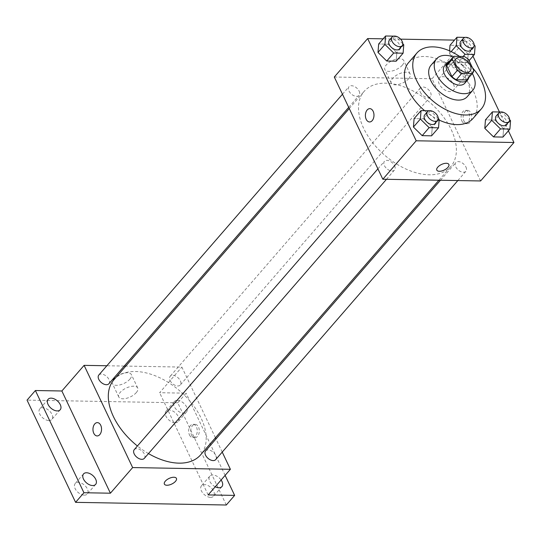<?xml version="1.0" encoding="UTF-8"?>
<svg xmlns="http://www.w3.org/2000/svg" width="541" height="541" viewBox="0 0 541 541"><rect width="100%" height="100%" fill="white"/><g stroke="black" fill="none" stroke-linecap="round" stroke-linejoin="round"><path stroke-width="0.41" stroke-dasharray="2.71 2.03" d="M453.493 84.261A9.325 5.647 -139.1 0 1 453.405 90.246A9.325 5.647 -139.1 0 1 442.66 88.399A9.325 5.647 -139.1 0 1 439.319 78.019A9.325 5.647 -139.1 0 1 446.453 77.552A9.325 5.647 -139.1 0 1 453.493 84.261M473.781 70.519L468.222 76.923L463.035 66.002L468.594 59.591M468.222 76.923A12.666 7.669 -139.1 0 1 467.045 79.622M447.914 63.02A12.666 7.669 -139.1 0 1 448.212 62.709L453.771 56.305M463.035 66.002A12.666 7.669 -139.1 0 0 458.66 62.891L448.212 62.709M468.695 77.721A13.322 8.068 40.9 0 0 462.771 65.224A13.322 8.068 40.9 0 0 449.564 61.126M444.641 65.792A13.322 8.068 -139.1 0 1 454.832 65.123A13.322 8.068 -139.1 0 1 464.888 74.705A13.322 8.068 -139.1 0 1 464.766 83.253M458.66 62.891L464.225 56.487M472.354 73.508A23.987 14.526 40.9 0 0 453.223 56.906M467.262 96.65A23.987 14.526 40.9 0 0 458.66 69.958A23.987 14.526 40.9 0 0 431.028 65.211M472.469 67.753A42.638 25.819 40.9 0 0 459.532 56.406M439.143 120.055A42.638 25.819 -139.1 0 1 424.617 110.675M408.597 62.594A42.638 25.819 -139.1 0 1 441.219 60.464A42.638 25.819 -139.1 0 1 473.389 91.118A42.638 25.819 -139.1 0 1 473.01 118.486M439.197 119.378L432.245 127.385L431.583 135.825L432.245 127.385L423.495 118.79L414.088 118.621L423.495 118.79L430.447 110.777L429.169 110.756M403.762 44.761L396.81 52.768L396.154 61.207L396.81 52.768L388.066 44.166L378.659 44.004L388.066 44.166L395.011 36.159L393.74 36.139M508.391 130.807L499.458 111.994M472.962 56.19L465.416 40.298L454.494 40.102M400.617 39.155L383.136 38.844M510.555 120.636L503.61 128.65L502.947 137.083L503.61 128.65L494.859 120.048L485.453 119.879L494.859 120.048L501.811 112.034L500.533 112.014M451.187 51.598L449.361 53.694L449.585 50.861L449.361 53.694L458.112 62.296L467.519 62.465L468.175 54.026L459.431 45.43L450.017 45.261L459.431 45.43L466.376 37.417L465.098 37.397M451.275 129.759A57.353 34.725 -139.1 0 1 450.761 166.574A57.353 34.725 -139.1 0 1 384.685 155.22A57.353 34.725 -139.1 0 1 364.127 91.402A57.353 34.725 -139.1 0 1 408.009 88.528A57.353 34.725 -139.1 0 1 451.275 129.759M480.591 180.958L432.056 78.743L334.297 77.018M359.136 91.138A6.661 4.037 -139.1 0 1 359.082 95.412A6.661 4.037 -139.1 0 1 351.4 94.093A6.661 4.037 -139.1 0 1 349.013 86.682A6.661 4.037 -139.1 0 1 354.112 86.35A6.661 4.037 -139.1 0 1 359.136 91.138M394.572 165.756A6.661 4.037 -139.1 0 1 394.511 170.036A6.661 4.037 -139.1 0 1 386.835 168.718A6.661 4.037 -139.1 0 1 384.448 161.299A6.661 4.037 -139.1 0 1 389.547 160.968A6.661 4.037 -139.1 0 1 394.572 165.756M465.936 167.013A6.661 4.037 -139.1 0 1 465.875 171.294A6.661 4.037 -139.1 0 1 458.2 169.975A6.661 4.037 -139.1 0 1 455.806 162.564A6.661 4.037 -139.1 0 1 460.905 162.226A6.661 4.037 -139.1 0 1 465.936 167.013M420.316 92.22A6.661 4.037 40.9 0 0 425.348 97.008A6.661 4.037 40.9 0 0 430.44 96.677A6.661 4.037 40.9 0 0 428.053 89.258A6.661 4.037 40.9 0 0 420.377 87.94A6.661 4.037 40.9 0 0 420.316 92.22M432.056 78.743L465.416 40.298M402.308 65.204A10.482 4.889 154.6 0 0 403.762 60.565A10.482 4.889 154.6 0 0 392.198 60.646A10.482 4.889 154.6 0 0 384.827 69.559A10.482 4.889 154.6 0 0 392.462 70.905A10.482 4.889 154.6 0 0 402.308 65.204M463.968 121.042A6.661 4.294 -89 0 0 467.323 123.7A6.661 4.294 -89 0 0 471.738 117.113A6.661 4.294 -89 0 0 467.559 110.371A6.661 4.294 -89 0 0 463.637 114.029A6.661 4.294 -89 0 0 463.968 121.042M461.913 121.001A6.661 4.294 -89 0 0 465.274 123.659A6.661 4.294 -89 0 0 469.683 117.072A6.661 4.294 -89 0 0 465.51 110.337A6.661 4.294 -89 0 0 461.588 113.989A6.661 4.294 -89 0 0 461.913 121.001M369.807 108.646L369.807 108.646A6.661 4.294 91 0 1 373.162 111.304A6.661 4.294 91 0 1 373.493 118.317A6.661 4.294 91 0 1 369.571 121.968L369.571 121.968M408.698 78.661A10.482 4.889 154.6 0 0 410.152 74.029A10.482 4.889 154.6 0 0 398.589 74.103A10.482 4.889 154.6 0 0 391.217 83.016A10.482 4.889 154.6 0 0 398.852 84.362A10.482 4.889 154.6 0 0 408.698 78.661M436.81 170.138L436.81 170.138A6.661 3.104 -25.4 0 1 441.497 164.471A6.661 3.104 -25.4 0 1 448.847 164.423L448.847 164.423M113.935 379.741A57.353 34.725 -139.1 0 1 157.81 376.867A57.353 34.725 -139.1 0 1 201.083 418.098A57.353 34.725 -139.1 0 1 200.569 454.913M148.471 453.588A57.353 34.725 -139.1 0 1 137.421 445.994M170.124 380.56A6.661 4.037 40.9 0 0 175.156 385.348A6.661 4.037 40.9 0 0 180.248 385.016A6.661 4.037 40.9 0 0 177.861 377.598A6.661 4.037 40.9 0 0 170.185 376.279A6.661 4.037 40.9 0 0 170.124 380.56M134.256 449.639A6.661 4.037 -139.1 0 1 139.348 449.307A6.661 4.037 -139.1 0 1 144.379 454.095A6.661 4.037 -139.1 0 1 144.319 458.376M205.614 450.903A6.661 4.037 -139.1 0 1 210.713 450.565A6.661 4.037 -139.1 0 1 215.737 455.353A6.661 4.037 -139.1 0 1 215.683 459.634M98.82 375.021A6.661 4.037 -139.1 0 1 103.919 374.69A6.661 4.037 -139.1 0 1 108.944 379.478A6.661 4.037 -139.1 0 1 108.89 383.752M222.229 452.087L215.987 438.947M215.433 437.784L181.864 367.082L125.776 366.088M124.234 366.061L106.861 365.757M226.294 505.01L177.759 402.788L186.097 393.179L159.622 392.712L181.864 367.082M177.759 402.788L27.05 400.13M129.874 379.173A10.482 4.889 154.6 0 0 131.335 374.541A10.482 4.889 154.6 0 0 119.764 374.615A10.482 4.889 154.6 0 0 112.4 383.528A10.482 4.889 154.6 0 0 120.028 384.874A10.482 4.889 154.6 0 0 129.874 379.173M208.157 494.927L159.622 392.712M191.534 435.011A6.661 4.294 -89 0 0 194.895 437.669A6.661 4.294 -89 0 0 199.304 431.082A6.661 4.294 -89 0 0 195.125 424.347A6.661 4.294 -89 0 0 191.21 427.999A6.661 4.294 -89 0 0 191.534 435.011M189.485 434.971A6.661 4.294 -89 0 0 192.839 437.628A6.661 4.294 -89 0 0 197.255 431.042A6.661 4.294 -89 0 0 193.076 424.306A6.661 4.294 -89 0 0 189.154 427.958A6.661 4.294 -89 0 0 189.485 434.971M97.373 422.616L97.373 422.616A6.661 4.294 91 0 1 100.734 425.273A6.661 4.294 91 0 1 101.059 432.286A6.661 4.294 91 0 1 97.137 435.938L97.137 435.938M136.264 392.631A10.482 4.889 154.6 0 0 137.725 387.998A10.482 4.889 154.6 0 0 126.161 388.08A10.482 4.889 154.6 0 0 118.79 396.986A10.482 4.889 154.6 0 0 126.418 398.332A10.482 4.889 154.6 0 0 136.264 392.631M164.383 484.107L164.383 484.107A6.661 3.104 -25.4 0 1 169.069 478.44A6.661 3.104 -25.4 0 1 176.42 478.393L176.42 478.393M215.244 486.765A7.993 4.842 -139.1 0 1 209.827 476.141A7.993 4.842 -139.1 0 1 212.829 474.991A7.993 4.842 -139.1 0 1 221.107 480.009M177.401 400.374A7.993 4.842 -139.1 0 1 185.313 404.898A7.993 4.842 -139.1 0 1 186.469 412.005A7.993 4.842 -139.1 0 1 177.259 410.416A7.993 4.842 -139.1 0 1 174.391 401.523A7.993 4.842 -139.1 0 1 177.401 400.374M225.13 475.37L186.097 393.179M48.852 420.533A7.993 4.842 40.9 0 0 51.862 419.383A7.993 4.842 40.9 0 0 50.698 412.283A7.993 4.842 40.9 0 0 42.786 407.758A7.993 4.842 40.9 0 0 39.784 408.908A7.993 4.842 40.9 0 0 40.947 416.009A7.993 4.842 40.9 0 0 48.852 420.533M175.128 422.764A7.993 4.842 40.9 0 0 178.131 421.615A7.993 4.842 40.9 0 0 176.968 414.507A7.993 4.842 40.9 0 0 169.056 409.983A7.993 4.842 40.9 0 0 166.053 411.133A7.993 4.842 40.9 0 0 167.216 418.24A7.993 4.842 40.9 0 0 175.128 422.764M210.557 497.382A7.993 4.842 40.9 0 0 213.56 496.232A7.993 4.842 40.9 0 0 212.403 489.125A7.993 4.842 40.9 0 0 204.491 484.601A7.993 4.842 40.9 0 0 201.482 485.75A7.993 4.842 40.9 0 0 202.645 492.858A7.993 4.842 40.9 0 0 210.557 497.382M84.288 495.15A7.993 4.842 40.9 0 0 87.29 494.001A7.993 4.842 40.9 0 0 86.134 486.9A7.993 4.842 40.9 0 0 78.222 482.376A7.993 4.842 40.9 0 0 75.213 483.526A7.993 4.842 40.9 0 0 76.376 490.626A7.993 4.842 40.9 0 0 84.288 495.15M474.18 45.092L466.376 37.417M460.689 41.488A6.661 4.037 -139.1 0 1 465.781 41.157A6.661 4.037 -139.1 0 1 470.812 45.944A6.661 4.037 -139.1 0 1 470.751 50.218M449.361 53.694L458.112 62.296L463.17 56.467M458.112 62.296L467.519 62.465L469.094 60.646M467.519 62.465L468.175 54.026L475.126 46.019M468.175 54.026L459.431 45.43M402.822 43.835L395.011 36.159M389.324 40.23A6.661 4.037 -139.1 0 1 394.423 39.892A6.661 4.037 -139.1 0 1 399.447 44.687A6.661 4.037 -139.1 0 1 399.386 48.961M396.81 52.768L388.066 44.166M509.615 119.71L501.811 112.034M496.117 116.105A6.661 4.037 -139.1 0 1 501.216 115.774A6.661 4.037 -139.1 0 1 506.241 120.562A6.661 4.037 -139.1 0 1 506.18 124.836M503.61 128.65L494.859 120.048M438.251 118.452L430.447 110.777M424.753 114.848A6.661 4.037 -139.1 0 1 429.852 114.509A6.661 4.037 -139.1 0 1 434.876 119.304A6.661 4.037 -139.1 0 1 434.822 123.578M432.245 127.385L423.495 118.79M455.995 58.8L439.319 78.019M470.088 71.027L453.405 90.246M465.274 123.659L467.323 123.7M465.51 110.337L467.559 110.371M410.152 74.029L403.762 60.565M391.217 83.016L384.827 69.559M438.92 180.221L450.761 166.574M349.263 108.531L364.127 91.402M420.377 87.94L170.185 376.279M430.44 96.677L180.248 385.016M386.47 179.301L394.511 170.036M377.902 168.846L384.448 161.299M457.835 180.559L465.875 171.294M440.462 180.248L455.806 162.564M348.708 107.368L359.082 95.412M342.467 94.229L349.013 86.682M192.839 437.628L194.895 437.669M193.076 424.306L195.125 424.347M137.725 387.998L131.335 374.541M118.79 396.986L112.4 383.528M83.557 473.909L75.213 483.526M95.635 484.391L87.29 494.001M209.827 476.141L201.482 485.75M221.905 486.623L213.56 496.232M174.391 401.523L166.053 411.133M186.469 412.005L178.131 421.615M48.122 399.292L39.784 408.908M60.2 409.774L51.862 419.383"/><path stroke-width="0.81" d="M470.17 65.035A9.325 5.647 -139.1 0 1 470.088 71.027A9.325 5.647 -139.1 0 1 459.343 69.18A9.325 5.647 -139.1 0 1 455.995 58.8A9.325 5.647 -139.1 0 1 463.137 58.333A9.325 5.647 -139.1 0 1 470.17 65.035M464.225 56.487L453.771 56.305A12.666 7.669 -139.1 0 0 453.48 56.616A12.666 7.669 -139.1 0 0 452.303 59.307L457.49 70.229A12.666 7.669 -139.1 0 0 461.865 73.339L472.313 73.522A12.666 7.669 -139.1 0 0 472.611 73.211A12.666 7.669 -139.1 0 0 473.781 70.519L468.594 59.591A12.666 7.669 -139.1 0 0 464.225 56.487M461.865 73.339L456.3 79.743L466.755 79.933L472.313 73.522M472.611 73.211L467.045 79.622A12.666 7.669 -139.1 0 1 466.755 79.933M456.3 79.743A12.666 7.669 -139.1 0 1 451.931 76.639L457.49 70.229M453.48 56.616L447.914 63.02A12.666 7.669 -139.1 0 0 446.744 65.711L451.931 76.639M449.564 61.126A13.322 8.068 40.9 0 0 447.421 62.587A13.322 8.068 40.9 0 0 449.355 74.428A13.322 8.068 40.9 0 0 462.541 81.968A13.322 8.068 40.9 0 0 467.546 80.054A13.322 8.068 40.9 0 0 468.695 77.721M467.546 80.054L464.766 83.253A13.322 8.068 -139.1 0 1 459.755 85.174A13.322 8.068 -139.1 0 1 446.575 77.633A13.322 8.068 -139.1 0 1 444.641 65.792L447.421 62.587M446.744 65.711L452.303 59.307M453.223 56.906A23.987 14.526 40.9 0 0 436.587 58.807A23.987 14.526 40.9 0 0 440.07 80.115A23.987 14.526 40.9 0 0 463.806 93.688A23.987 14.526 40.9 0 0 472.82 90.246A23.987 14.526 40.9 0 0 472.354 73.508M436.587 58.807L431.028 65.211A23.987 14.526 40.9 0 0 434.504 86.526A23.987 14.526 40.9 0 0 458.241 100.099A23.987 14.526 40.9 0 0 467.262 96.65L472.82 90.246M459.532 56.406A42.638 25.819 40.9 0 0 416.935 52.984A42.638 25.819 40.9 0 0 423.123 90.881A42.638 25.819 40.9 0 0 465.321 115.003A42.638 25.819 40.9 0 0 481.348 108.876A42.638 25.819 40.9 0 0 472.469 67.753M481.348 108.876L473.01 118.486A42.638 25.819 -139.1 0 1 456.983 124.613A42.638 25.819 -139.1 0 1 439.143 120.055M424.617 110.675A42.638 25.819 -139.1 0 1 408.597 62.594L416.935 52.984M429.169 110.756L421.04 110.614L414.088 118.621L413.432 127.054L422.176 135.656L431.583 135.825L438.535 127.811L439.197 119.378L438.251 118.452M393.74 36.139L385.605 35.99L378.659 44.004L377.997 52.436L386.747 61.038L396.154 61.207L403.106 53.194L403.762 44.761L402.822 43.835M383.136 38.844L367.657 38.573L416.191 140.788L513.95 142.513L508.391 130.807M499.458 111.994L472.962 56.19M454.494 40.102L400.617 39.155M500.533 112.014L492.405 111.872L485.453 119.879L484.797 128.318L493.541 136.914L502.947 137.083L509.899 129.076L510.555 120.636L509.615 119.71M450.017 45.261L449.585 50.861L450.017 45.261L456.969 37.255L456.313 45.687L465.057 54.289L474.464 54.452L475.126 46.019L474.18 45.092M367.657 38.573L334.297 77.018L382.832 179.233L480.591 180.958L513.95 142.513M382.832 179.233L416.191 140.788M448.847 164.423A6.661 3.104 -25.4 0 1 447.921 167.365A6.661 3.104 -25.4 0 1 441.666 170.99A6.661 3.104 -25.4 0 1 436.817 170.138A6.661 3.104 -25.4 0 1 441.497 164.478A6.661 3.104 -25.4 0 1 448.847 164.423A6.661 3.104 -25.4 0 1 447.921 167.372A6.661 3.104 -25.4 0 1 441.666 170.99A6.661 3.104 -25.4 0 1 436.81 170.138M373.162 111.304A6.661 4.294 91 0 1 373.486 118.317A6.661 4.294 91 0 1 369.571 121.968A6.661 4.294 91 0 1 365.391 115.233A6.661 4.294 91 0 1 369.801 108.646A6.661 4.294 91 0 1 373.162 111.304M369.571 121.968A6.661 4.294 91 0 1 365.391 115.233A6.661 4.294 91 0 1 369.807 108.646M438.92 180.221L200.569 454.913A57.353 34.725 -139.1 0 1 148.471 453.588M137.421 445.994A57.353 34.725 -139.1 0 1 113.935 379.741L349.263 108.531M386.47 179.301L144.319 458.376A6.661 4.037 -139.1 0 1 136.643 457.05A6.661 4.037 -139.1 0 1 134.256 449.639L377.902 168.846M457.835 180.559L215.683 459.634A6.661 4.037 -139.1 0 1 208.008 458.315A6.661 4.037 -139.1 0 1 205.614 450.903L440.462 180.248M348.708 107.368L108.89 383.752A6.661 4.037 -139.1 0 1 101.208 382.433A6.661 4.037 -139.1 0 1 98.82 375.021L342.467 94.229M106.861 365.757L84.105 365.358L132.64 467.573L230.398 469.297L222.229 452.087M215.987 438.947L215.433 437.784M125.776 366.088L124.234 366.061M84.105 365.358L61.863 390.987L35.388 390.521L27.05 400.13L75.584 502.346L83.929 492.736L110.405 493.203L132.64 467.573M75.584 502.346L226.294 505.01L234.638 495.394L225.13 475.37M230.398 469.297L208.157 494.927L234.638 495.394M175.494 481.341A6.661 3.104 -25.4 0 1 169.232 484.959A6.661 3.104 -25.4 0 1 164.383 484.107A6.661 3.104 -25.4 0 1 169.069 478.447A6.661 3.104 -25.4 0 1 176.42 478.393A6.661 3.104 -25.4 0 1 175.494 481.341M61.863 390.987L110.405 493.203M100.727 425.273A6.661 4.294 91 0 1 101.059 432.286A6.661 4.294 91 0 1 97.137 435.938A6.661 4.294 91 0 1 92.957 429.202A6.661 4.294 91 0 1 97.373 422.616A6.661 4.294 91 0 1 100.727 425.273M97.137 435.938A6.661 4.294 91 0 1 92.964 429.202A6.661 4.294 91 0 1 97.373 422.616M176.42 478.393A6.661 3.104 -25.4 0 1 175.494 481.334A6.661 3.104 -25.4 0 1 169.232 484.959A6.661 3.104 -25.4 0 1 164.383 484.107M86.56 472.766A7.993 4.842 -139.1 0 1 94.472 477.284A7.993 4.842 -139.1 0 1 95.635 484.391A7.993 4.842 -139.1 0 1 86.418 482.809A7.993 4.842 -139.1 0 1 83.557 473.909A7.993 4.842 -139.1 0 1 86.56 472.766M51.131 398.142A7.993 4.842 -139.1 0 1 59.043 402.666A7.993 4.842 -139.1 0 1 60.2 409.774A7.993 4.842 -139.1 0 1 50.989 408.191A7.993 4.842 -139.1 0 1 48.122 399.292A7.993 4.842 -139.1 0 1 51.131 398.142M35.388 390.521L83.929 492.736M221.107 480.009A7.993 4.842 -139.1 0 1 221.905 486.623A7.993 4.842 -139.1 0 1 215.244 486.765M465.098 37.397L456.969 37.255M473.531 47.013L470.751 50.218A6.661 4.037 -139.1 0 1 463.076 48.9A6.661 4.037 -139.1 0 1 460.689 41.488L463.468 38.283A6.661 4.037 -139.1 0 1 468.567 37.951A6.661 4.037 -139.1 0 1 473.591 42.739A6.661 4.037 -139.1 0 1 473.531 47.013A6.661 4.037 -139.1 0 1 465.855 45.694A6.661 4.037 -139.1 0 1 463.468 38.283M451.187 51.598L456.313 45.687M463.17 56.467L465.057 54.289M469.094 60.646L474.464 54.452M385.605 35.99L384.949 44.43L393.699 53.032L403.106 53.194M402.166 45.755L399.386 48.961A6.661 4.037 -139.1 0 1 391.711 47.642A6.661 4.037 -139.1 0 1 389.324 40.23L392.103 37.025A6.661 4.037 -139.1 0 1 397.202 36.687A6.661 4.037 -139.1 0 1 402.227 41.481A6.661 4.037 -139.1 0 1 402.166 45.755A6.661 4.037 -139.1 0 1 394.49 44.436A6.661 4.037 -139.1 0 1 392.103 37.025M378.659 44.004L377.997 52.436L384.949 44.43M377.997 52.436L386.747 61.038L393.699 53.032M386.747 61.038L396.154 61.207M492.405 111.872L491.742 120.305L500.493 128.907L509.899 129.076M508.959 121.637L506.18 124.836A6.661 4.037 -139.1 0 1 498.504 123.517A6.661 4.037 -139.1 0 1 496.117 116.105L498.897 112.9A6.661 4.037 -139.1 0 1 503.996 112.569A6.661 4.037 -139.1 0 1 509.02 117.356A6.661 4.037 -139.1 0 1 508.959 121.637A6.661 4.037 -139.1 0 1 501.284 120.318A6.661 4.037 -139.1 0 1 498.897 112.9M485.453 119.879L484.797 128.318L491.742 120.305M484.797 128.318L493.541 136.914L500.493 128.907M493.541 136.914L502.947 137.083M421.04 110.614L420.377 119.047L429.128 127.649L438.535 127.811M437.601 120.373L434.822 123.578A6.661 4.037 -139.1 0 1 427.147 122.259A6.661 4.037 -139.1 0 1 424.753 114.848L427.532 111.642A6.661 4.037 -139.1 0 1 432.631 111.311A6.661 4.037 -139.1 0 1 437.655 116.099A6.661 4.037 -139.1 0 1 437.601 120.373A6.661 4.037 -139.1 0 1 429.926 119.054A6.661 4.037 -139.1 0 1 427.532 111.642M414.088 118.621L413.432 127.054L420.384 119.047M413.432 127.054L422.176 135.656L429.128 127.649M422.176 135.656L431.583 135.825"/></g></svg>

